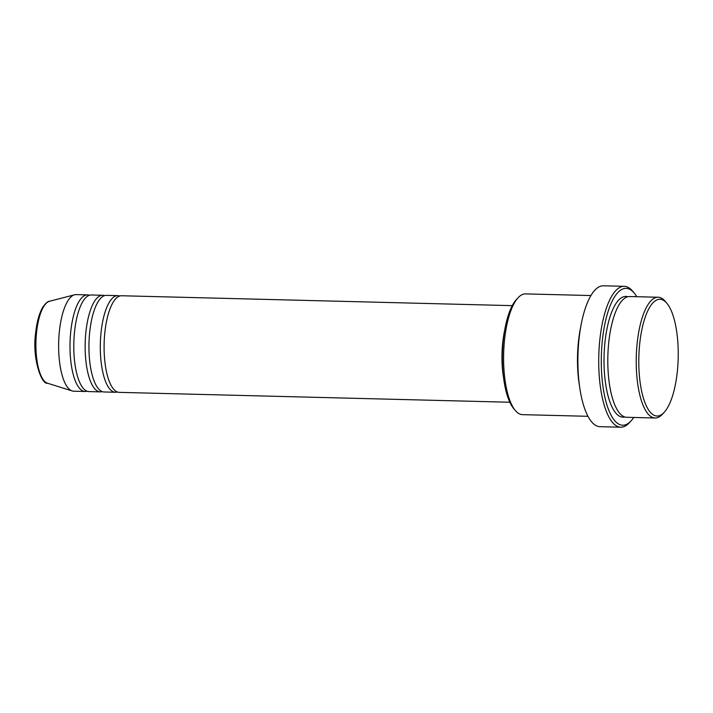<?xml version="1.0" encoding="UTF-8"?>
<svg xmlns="http://www.w3.org/2000/svg" width="713" height="713" viewBox="0 0 713 713"><rect width="100%" height="100%" fill="white"/><g stroke="black" fill="none" stroke-linecap="round" stroke-linejoin="round"><path stroke-width="1.07" d="M512.273 305.645L121.638 295.752A48.315 16.283 91.4 0 0 104.82 332.784A48.315 16.283 91.4 0 0 119.187 392.355L509.831 402.239M119.731 296.038A48.315 16.283 91.4 0 0 117.841 295.654A48.315 16.283 91.4 0 0 101.032 332.695A48.315 16.283 91.4 0 0 115.399 392.257A48.315 16.283 91.4 0 0 117.306 391.981M117.841 295.654L106.478 295.369A48.315 16.283 91.4 0 0 89.669 332.401A48.315 16.283 91.4 0 0 104.036 391.972L115.399 392.257M104.57 295.654A48.315 16.283 91.4 0 0 102.69 295.271A48.315 16.283 91.4 0 0 85.872 332.311A48.315 16.283 91.4 0 0 100.239 391.874A48.315 16.283 91.4 0 0 102.146 391.597M102.69 295.271L91.317 294.986A48.315 16.283 91.4 0 0 74.508 332.017A48.315 16.283 91.4 0 0 88.875 391.589L100.239 391.874M89.419 295.271A48.315 16.283 91.4 0 0 87.53 294.888A48.315 16.283 91.4 0 0 70.721 331.928A48.315 16.283 91.4 0 0 85.088 391.49A48.315 16.283 91.4 0 0 86.986 391.214M639.677 344.058A58.386 19.679 91.4 0 0 644.49 401.392A58.386 19.679 91.4 0 0 664.177 412.346A58.386 19.679 91.4 0 0 677.35 371.286A58.386 19.679 91.4 0 0 666.94 303.364A58.386 19.679 91.4 0 0 639.677 344.058M664.177 412.346L662.475 414.182A60.391 20.356 -88.6 0 1 655.087 418.005A60.391 20.356 -88.6 0 1 637.128 343.541A60.391 20.356 -88.6 0 1 658.144 297.25A60.391 20.356 -88.6 0 1 665.336 301.439L666.94 303.364M515.276 410.456L513.672 408.54A58.386 19.679 -88.6 0 1 503.253 340.609A58.386 19.679 -88.6 0 1 516.426 299.549L518.128 297.713A60.391 20.356 91.4 0 0 504.501 340.19A60.391 20.356 91.4 0 0 515.276 410.456A60.391 20.356 91.4 0 0 522.46 414.645L587.913 416.303M636.789 296.715A68.448 23.074 91.4 0 0 634.285 293.132A68.448 23.074 91.4 0 0 602.325 340.85A68.448 23.074 91.4 0 0 607.966 408.059A68.448 23.074 91.4 0 0 631.05 420.911A68.448 23.074 91.4 0 0 633.732 417.462M631.05 420.911L629.347 422.747A70.462 23.752 -88.6 0 1 620.729 427.203A70.462 23.752 -88.6 0 1 599.776 340.333A70.462 23.752 -88.6 0 1 624.294 286.323A70.462 23.752 -88.6 0 1 632.681 291.207L634.285 293.132M658.144 297.25L629.722 296.528A60.391 20.356 91.4 0 0 608.706 342.828A60.391 20.356 91.4 0 0 626.665 417.283L655.087 418.005M580.774 326.634A60.391 20.356 91.4 0 0 578.395 342.053A60.391 20.356 91.4 0 0 579.304 384.744M504.706 330.128A48.315 16.283 91.4 0 0 502.71 342.855A48.315 16.283 91.4 0 0 503.503 377.409M624.294 286.323L603.456 285.797A70.462 23.752 91.4 0 0 578.938 339.807A70.462 23.752 91.4 0 0 599.891 426.677L620.729 427.203M87.53 294.888L76.157 294.603A48.315 16.283 91.4 0 0 74.589 294.79A48.315 16.283 91.4 0 0 59.348 331.634A48.315 16.283 91.4 0 0 72.156 390.938A48.315 16.283 91.4 0 0 73.715 391.205L85.088 391.49M590.97 295.547L525.517 293.899A60.391 20.356 91.4 0 0 518.128 297.713M36.532 332.668A41.167 13.877 91.4 0 0 47.45 383.193C41.791 385.029 31.88 358.532 35.65 332.926C36.809 322.116 39.108 313.667 42.557 307.579C45.534 303.301 47.851 301.198 49.527 301.269A41.167 13.877 91.4 0 0 36.532 332.668M624.784 416.971A60.391 20.356 -88.6 0 1 604.918 342.73A60.391 20.356 -88.6 0 1 627.823 296.751M47.45 383.193L72.156 390.938M49.527 301.269L74.589 294.79"/></g></svg>
